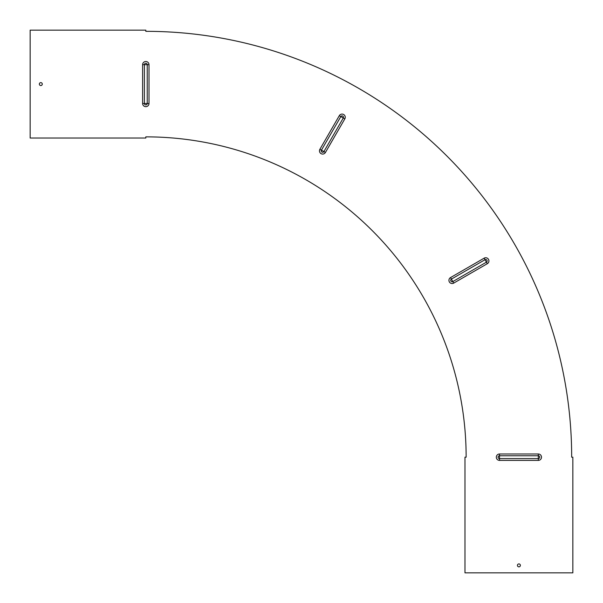 <?xml version="1.0" encoding="UTF-8"?>
<svg xmlns="http://www.w3.org/2000/svg" width="603" height="603" viewBox="0 0 603 603"><rect width="100%" height="100%" fill="white"/><g stroke="black" fill="none" stroke-linecap="round" stroke-linejoin="round"><path stroke-width="0.9" d="M518.912 563.926A1.462 1.462 0 0 0 517.442 565.388A1.462 1.462 0 0 0 518.912 566.85A1.462 1.462 0 0 0 520.374 565.388A1.462 1.462 0 0 0 518.912 563.926M40.808 82.626A1.462 1.462 0 0 0 39.346 84.088A1.462 1.462 0 0 0 40.808 85.558A1.462 1.462 0 0 0 42.278 84.088A1.462 1.462 0 0 0 40.808 82.626M145.813 136.858A320.336 320.336 0 0 1 466.142 457.187L464.973 457.187L464.973 572.85L572.85 572.85L572.85 457.187L571.674 457.187A425.869 425.869 0 0 0 145.813 31.326L145.813 30.15L30.15 30.15L30.15 138.027L145.813 138.027L145.813 137.235M499.51 460.383L499.51 458.604A1.417 1.417 0 0 1 498.093 457.187A1.417 1.417 0 0 1 499.51 455.77L538.313 455.77A1.417 1.417 0 0 1 539.73 457.187A1.417 1.417 0 0 1 538.313 458.604L538.313 460.383A3.188 3.188 0 0 0 541.502 457.187A3.188 3.188 0 0 0 538.313 453.999L499.51 453.999A3.188 3.188 0 0 0 496.322 457.187A3.188 3.188 0 0 0 499.51 460.383L538.313 460.383M453.72 283.101L452.83 281.571A1.417 1.417 0 0 1 450.893 281.051A1.417 1.417 0 0 1 451.413 279.114L485.016 259.712A1.417 1.417 0 0 1 486.953 260.232A1.417 1.417 0 0 1 486.433 262.169L487.322 263.699A3.188 3.188 0 0 0 488.49 259.343A3.188 3.188 0 0 0 484.134 258.174L450.524 277.576A3.188 3.188 0 0 0 449.356 281.933A3.188 3.188 0 0 0 453.72 283.101L487.322 263.699M325.424 152.476L323.886 151.587A1.417 1.417 0 0 1 321.949 152.107A1.417 1.417 0 0 1 321.429 150.17L340.831 116.567A1.417 1.417 0 0 1 342.768 116.047A1.417 1.417 0 0 1 343.288 117.984L344.826 118.866A3.188 3.188 0 0 0 343.657 114.51A3.188 3.188 0 0 0 339.301 115.678L319.899 149.28A3.188 3.188 0 0 0 321.067 153.644A3.188 3.188 0 0 0 325.424 152.476L344.826 118.866M149.001 103.49L147.23 103.49A1.417 1.417 0 0 1 145.813 104.907A1.417 1.417 0 0 1 144.396 103.49L144.396 64.687A1.417 1.417 0 0 1 145.813 63.27A1.417 1.417 0 0 1 147.23 64.687L149.001 64.687A3.188 3.188 0 0 0 145.813 61.498A3.188 3.188 0 0 0 142.617 64.687L142.617 103.49A3.188 3.188 0 0 0 145.813 106.678A3.188 3.188 0 0 0 149.001 103.49L149.001 64.687M145.813 30.949L145.813 31.326M572.051 457.187L571.674 457.187M465.765 457.187L466.142 457.187M499.51 453.999L499.51 458.604L538.313 458.604L538.313 453.999M450.524 277.576L452.83 281.571L486.433 262.169L484.134 258.174M319.899 149.28L323.886 151.587L343.288 117.984L339.301 115.678M142.617 103.49L147.23 103.49L147.23 64.687L142.617 64.687"/></g></svg>
